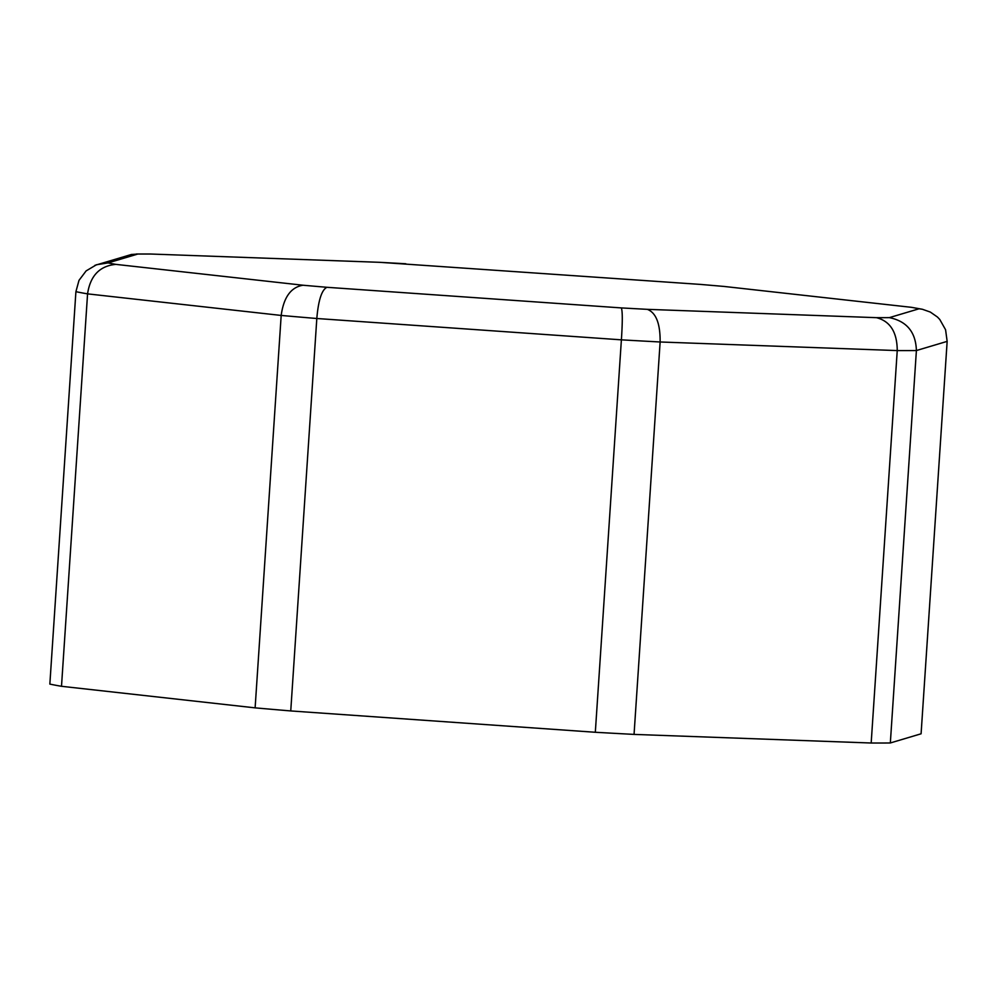 <?xml version="1.0" encoding="UTF-8"?>
<svg xmlns="http://www.w3.org/2000/svg" width="997" height="997" viewBox="0 0 997 997"><rect width="100%" height="100%" fill="white"/><g stroke="black" fill="none" stroke-linecap="round" stroke-linejoin="round"><path stroke-width="1.5" d="M919.084 308.771L889.361 317.632A420.51 15.404 -176.2 0 1 876.5 317.669L647.327 309.344A420.51 15.404 -176.2 0 1 621.318 307.911L326.929 287.298A420.51 15.404 -176.2 0 1 303.013 285.229L115.876 264.379A420.51 15.404 -176.2 0 1 108.05 262.909L96.46 264.753L86.128 270.897L79 280.356L75.909 291.672A450.245 16.5 3.8 0 0 87.562 293.866L281.179 315.438A450.245 16.5 3.8 0 0 316.809 318.504L621.393 339.84A450.245 16.5 3.8 0 0 660.126 341.983L897.238 350.583A450.245 16.5 3.8 0 0 916.393 350.545L947.15 341.373L945.58 329.758L939.772 319.464L937.467 317.046L930.338 312.073L922.387 309.269L911.27 307.3A420.51 15.404 -176.2 0 1 919.084 308.771L922.387 309.269M281.179 315.501L255.12 707.858L61.502 686.297A450.245 16.5 3.8 0 1 49.85 684.092L75.909 291.672M108.05 262.909L137.773 254.048L131.405 254.484L94.902 265.352M137.773 254.048A420.51 15.404 -176.2 0 1 150.634 254.023L136.315 254.023M150.634 254.023L379.745 262.323L700.206 284.394A420.51 15.404 -176.2 0 1 724.121 286.451L700.268 284.394M724.121 286.451L911.27 307.3M889.361 317.632C906.796 321.196 915.807 332.175 916.393 350.545M876.5 317.669C890.246 321.233 897.15 332.213 897.238 350.583M647.327 309.344C656.051 312.746 660.313 323.614 660.126 341.983M621.318 307.911C622.577 310.89 622.602 321.533 621.393 339.84M326.929 287.298C321.757 289.815 318.379 300.222 316.809 318.504M303.013 285.229C290.974 287.173 283.696 297.243 281.179 315.438M115.876 264.379C99.737 265.863 90.303 275.695 87.562 293.866M947.15 341.435L921.091 733.792L890.333 742.964L916.393 350.608M897.238 350.645L871.179 743.014A450.245 16.5 3.8 0 0 890.333 742.964M871.179 743.014L634.055 734.403L660.126 342.046M621.38 339.902L595.321 732.272A450.245 16.5 3.8 0 0 634.055 734.403M595.321 732.272L290.75 710.936L316.809 318.566M255.12 707.858A450.245 16.5 3.8 0 0 290.75 710.936M61.502 686.297L87.562 293.941M379.82 262.336A420.51 15.404 -176.2 0 1 405.829 263.769"/></g></svg>
